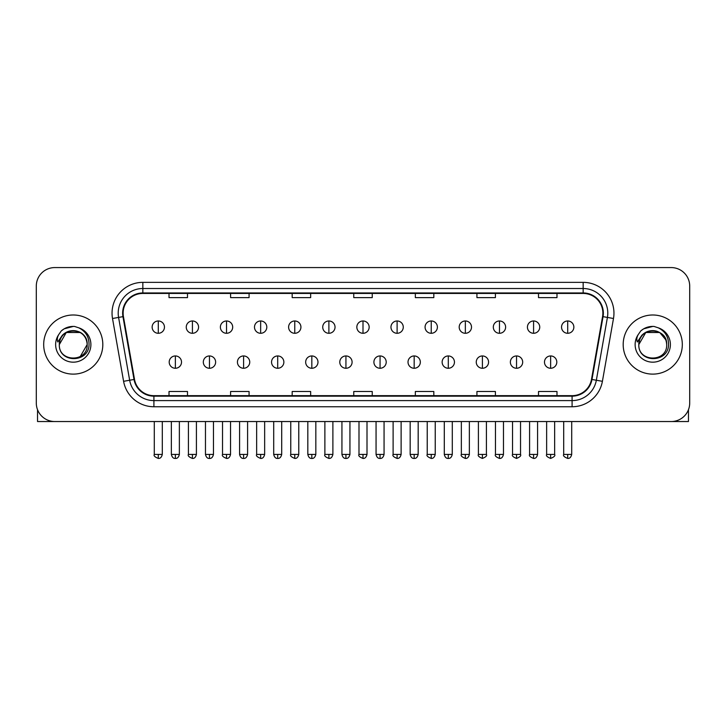 <?xml version="1.0" encoding="UTF-8"?>
<svg xmlns="http://www.w3.org/2000/svg" width="726" height="726" viewBox="0 0 726 726"><rect width="100%" height="100%" fill="white"/><g stroke="black" fill="none" stroke-linecap="round" stroke-linejoin="round"><path stroke-width="1.09" d="M43.687 344.56A29.557 29.557 0 0 0 73.253 374.117A29.557 29.557 0 0 0 102.811 344.56A29.557 29.557 0 0 0 73.253 314.993A29.557 29.557 0 0 0 43.687 344.56A29.557 29.557 0 0 0 73.253 374.117A29.557 29.557 0 0 0 102.811 344.56A29.557 29.557 0 0 0 73.253 314.993A29.557 29.557 0 0 0 43.687 344.56M623.189 344.56A29.557 29.557 0 0 0 652.747 374.117A29.557 29.557 0 0 0 682.313 344.56A29.557 29.557 0 0 0 652.747 314.993A29.557 29.557 0 0 0 623.189 344.56A29.557 29.557 0 0 0 652.747 374.117A29.557 29.557 0 0 0 682.313 344.56A29.557 29.557 0 0 0 652.747 314.993A29.557 29.557 0 0 0 623.189 344.56M123.13 313.151A19.711 19.711 0 0 1 142.84 293.44L583.159 293.44A19.711 19.711 0 0 1 602.571 316.572L591.49 379.389A19.711 19.711 0 0 1 572.088 395.67L153.912 395.67A19.711 19.711 0 0 1 134.51 379.389L123.429 316.572A19.711 19.711 0 0 1 123.13 313.151M122.64 313.151A20.201 20.201 0 0 0 122.948 316.654L134.02 379.471A20.201 20.201 0 0 0 153.912 396.16L572.088 396.16A20.201 20.201 0 0 0 591.98 379.471L603.052 316.654A20.201 20.201 0 0 0 583.159 292.95L142.84 292.95A20.201 20.201 0 0 0 122.64 313.151M112.512 318.496A30.791 30.791 0 0 1 142.84 282.36L583.159 282.36A30.791 30.791 0 0 1 613.488 318.496L602.408 381.313A30.791 30.791 0 0 1 572.088 406.751L153.912 406.751A30.791 30.791 0 0 1 123.592 381.313L112.512 318.496L118.583 317.425A24.63 24.63 0 0 1 142.84 288.512L583.159 288.512A24.63 24.63 0 0 1 607.417 317.425L596.345 380.243A24.63 24.63 0 0 1 572.088 400.598L153.912 400.598A24.63 24.63 0 0 1 129.655 380.243L118.583 317.425A24.63 24.63 0 0 1 118.202 313.151M689.7 286.053A18.477 18.477 0 0 0 671.223 267.576L54.777 267.576A18.477 18.477 0 0 0 36.3 286.053L36.3 403.057A18.477 18.477 0 0 0 54.777 421.534L671.223 421.534A18.477 18.477 0 0 0 689.7 403.057L689.7 286.053L689.7 403.057M591.98 379.471L596.345 380.243L607.417 317.425L613.488 318.496M353.762 293.44L353.762 297.615L372.238 297.615L372.238 293.44M292.179 293.44L292.179 297.615L310.655 297.615L310.655 293.44M230.596 293.44L230.596 297.615L249.072 297.615L249.072 293.44M169.013 293.44L169.013 297.615L187.489 297.615L187.489 293.44M415.345 293.44L415.345 297.615L433.821 297.615L433.821 293.44M476.928 293.44L476.928 297.615L495.404 297.615L495.404 293.44M538.51 293.44L538.51 297.615L556.987 297.615L556.987 293.44M372.238 395.67L372.238 391.495L353.762 391.495L353.762 395.67M310.655 395.67L310.655 391.495L292.179 391.495L292.179 395.67M249.072 395.67L249.072 391.495L230.596 391.495L230.596 395.67M187.489 395.67L187.489 391.495L169.013 391.495L169.013 395.67M433.821 395.67L433.821 391.495L415.345 391.495L415.345 395.67M495.404 395.67L495.404 391.495L476.928 391.495L476.928 395.67M556.987 395.67L556.987 391.495L538.51 391.495L538.51 395.67M36.3 286.053L36.3 403.057M671.223 267.576L54.777 267.576M54.777 421.534L671.223 421.534M158.295 320.974A6.162 6.162 0 0 0 152.142 327.127A6.162 6.162 0 0 0 158.295 333.288A6.162 6.162 0 0 0 164.457 327.127A6.162 6.162 0 0 0 158.295 320.974L158.295 333.288A6.162 6.162 0 0 0 164.457 327.127A6.162 6.162 0 0 0 158.295 320.974M175.356 355.949A6.162 6.162 0 0 0 169.194 362.111A6.162 6.162 0 0 0 175.356 368.264A6.162 6.162 0 0 0 181.518 362.111A6.162 6.162 0 0 0 175.356 355.949L175.356 368.264A6.162 6.162 0 0 0 181.518 362.111A6.162 6.162 0 0 0 175.356 355.949M192.417 320.974A6.162 6.162 0 0 0 186.255 327.127A6.162 6.162 0 0 0 192.417 333.288A6.162 6.162 0 0 0 198.57 327.127A6.162 6.162 0 0 0 192.417 320.974L192.417 333.288A6.162 6.162 0 0 0 198.57 327.127A6.162 6.162 0 0 0 192.417 320.974M226.53 320.974A6.162 6.162 0 0 0 220.377 327.127A6.162 6.162 0 0 0 226.53 333.288A6.162 6.162 0 0 0 232.692 327.127A6.162 6.162 0 0 0 226.53 320.974L226.53 333.288A6.162 6.162 0 0 0 232.692 327.127A6.162 6.162 0 0 0 226.53 320.974M260.652 320.974A6.162 6.162 0 0 0 254.49 327.127A6.162 6.162 0 0 0 260.652 333.288A6.162 6.162 0 0 0 266.805 327.127A6.162 6.162 0 0 0 260.652 320.974L260.652 333.288A6.162 6.162 0 0 0 266.805 327.127A6.162 6.162 0 0 0 260.652 320.974M294.765 320.974A6.162 6.162 0 0 0 288.603 327.127A6.162 6.162 0 0 0 294.765 333.288A6.162 6.162 0 0 0 300.927 327.127A6.162 6.162 0 0 0 294.765 320.974L294.765 333.288A6.162 6.162 0 0 0 300.927 327.127A6.162 6.162 0 0 0 294.765 320.974M209.469 355.949A6.162 6.162 0 0 0 203.316 362.111A6.162 6.162 0 0 0 209.469 368.264A6.162 6.162 0 0 0 215.631 362.111A6.162 6.162 0 0 0 209.469 355.949L209.469 368.264A6.162 6.162 0 0 0 215.631 362.111A6.162 6.162 0 0 0 209.469 355.949M243.591 355.949A6.162 6.162 0 0 0 237.429 362.111A6.162 6.162 0 0 0 243.591 368.264A6.162 6.162 0 0 0 249.744 362.111A6.162 6.162 0 0 0 243.591 355.949L243.591 368.264A6.162 6.162 0 0 0 249.744 362.111A6.162 6.162 0 0 0 243.591 355.949M277.704 355.949A6.162 6.162 0 0 0 271.551 362.111A6.162 6.162 0 0 0 277.704 368.264A6.162 6.162 0 0 0 283.866 362.111A6.162 6.162 0 0 0 277.704 355.949L277.704 368.264A6.162 6.162 0 0 0 283.866 362.111A6.162 6.162 0 0 0 277.704 355.949M59.977 340.367L59.314 344.56C58.552 363.463 89.135 363.118 89.035 344.56C89.089 336.873 85.659 331.301 78.753 327.816L74.587 326.455C69.569 326.155 65.14 327.626 61.311 330.875L58.806 334.477C57.272 337.055 56.937 339.559 57.799 341.991L62.282 335.339C66.456 331.165 71.429 329.785 77.192 331.201A13.921 13.921 0 0 0 59.977 340.367M77.192 331.201C83.408 333.415 86.739 337.871 87.174 344.56C88.028 362.519 58.479 362.519 59.332 344.56C58.479 326.6 88.028 326.6 87.174 344.56L80.214 356.611M86.367 339.895C82.038 325.284 58.488 329.55 59.332 344.56L66.293 332.499L80.214 332.499M61.356 330.847L64.169 328.833L73.39 326.401L64.169 328.833L61.356 330.847L64.169 328.833L73.39 326.401L64.169 328.833L61.356 330.847M639.47 340.367L638.807 344.56C638.045 363.463 668.637 363.118 668.528 344.56C668.592 336.873 665.161 331.301 658.246 327.816L654.09 326.455C649.071 326.155 644.643 327.626 640.813 330.875L638.299 334.477C636.775 337.055 636.439 339.559 637.292 341.991L641.784 335.339C645.958 331.165 650.932 329.785 656.694 331.201A13.921 13.921 0 0 0 639.47 340.367M666.668 344.56C667.521 362.519 637.972 362.519 638.826 344.56C637.972 326.6 667.521 326.6 666.668 344.56C666.241 337.871 662.911 333.415 656.694 331.201M638.826 344.56L645.786 332.499L659.707 332.499L665.869 339.895M640.849 330.847L643.672 328.833L652.892 326.401L643.672 328.833L640.849 330.847L643.672 328.833L652.892 326.401L643.672 328.833L640.849 330.847M37.534 409.691L37.534 421.534L108.973 421.534M688.466 409.691L688.466 421.534L617.027 421.534M328.887 320.974A6.162 6.162 0 0 0 322.725 327.127A6.162 6.162 0 0 0 328.887 333.288A6.162 6.162 0 0 0 335.04 327.127A6.162 6.162 0 0 0 328.887 320.974L328.887 333.288A6.162 6.162 0 0 0 335.04 327.127A6.162 6.162 0 0 0 328.887 320.974M363 320.974A6.162 6.162 0 0 0 356.838 327.127A6.162 6.162 0 0 0 363 333.288A6.162 6.162 0 0 0 369.162 327.127A6.162 6.162 0 0 0 363 320.974L363 333.288A6.162 6.162 0 0 0 369.162 327.127A6.162 6.162 0 0 0 363 320.974M397.113 320.974A6.162 6.162 0 0 0 390.96 327.127A6.162 6.162 0 0 0 397.113 333.288A6.162 6.162 0 0 0 403.275 327.127A6.162 6.162 0 0 0 397.113 320.974L397.113 333.288A6.162 6.162 0 0 0 403.275 327.127A6.162 6.162 0 0 0 397.113 320.974M311.826 355.949A6.162 6.162 0 0 0 305.664 362.111A6.162 6.162 0 0 0 311.826 368.264A6.162 6.162 0 0 0 317.979 362.111A6.162 6.162 0 0 0 311.826 355.949L311.826 368.264A6.162 6.162 0 0 0 317.979 362.111A6.162 6.162 0 0 0 311.826 355.949M345.939 355.949A6.162 6.162 0 0 0 339.786 362.111A6.162 6.162 0 0 0 345.939 368.264A6.162 6.162 0 0 0 352.101 362.111A6.162 6.162 0 0 0 345.939 355.949L345.939 368.264A6.162 6.162 0 0 0 352.101 362.111A6.162 6.162 0 0 0 345.939 355.949M380.061 355.949A6.162 6.162 0 0 0 373.899 362.111A6.162 6.162 0 0 0 380.061 368.264A6.162 6.162 0 0 0 386.214 362.111A6.162 6.162 0 0 0 380.061 355.949L380.061 368.264A6.162 6.162 0 0 0 386.214 362.111A6.162 6.162 0 0 0 380.061 355.949M431.235 320.974A6.162 6.162 0 0 0 425.073 327.127A6.162 6.162 0 0 0 431.235 333.288A6.162 6.162 0 0 0 437.397 327.127A6.162 6.162 0 0 0 431.235 320.974L431.235 333.288A6.162 6.162 0 0 0 437.397 327.127A6.162 6.162 0 0 0 431.235 320.974M465.348 320.974A6.162 6.162 0 0 0 459.195 327.127A6.162 6.162 0 0 0 465.348 333.288A6.162 6.162 0 0 0 471.51 327.127A6.162 6.162 0 0 0 465.348 320.974L465.348 333.288A6.162 6.162 0 0 0 471.51 327.127A6.162 6.162 0 0 0 465.348 320.974M499.47 320.974A6.162 6.162 0 0 0 493.308 327.127A6.162 6.162 0 0 0 499.47 333.288A6.162 6.162 0 0 0 505.623 327.127A6.162 6.162 0 0 0 499.47 320.974L499.47 333.288A6.162 6.162 0 0 0 505.623 327.127A6.162 6.162 0 0 0 499.47 320.974M533.583 320.974A6.162 6.162 0 0 0 527.43 327.127A6.162 6.162 0 0 0 533.583 333.288A6.162 6.162 0 0 0 539.745 327.127A6.162 6.162 0 0 0 533.583 320.974L533.583 333.288A6.162 6.162 0 0 0 539.745 327.127A6.162 6.162 0 0 0 533.583 320.974M567.705 320.974A6.162 6.162 0 0 0 561.543 327.127A6.162 6.162 0 0 0 567.705 333.288A6.162 6.162 0 0 0 573.858 327.127A6.162 6.162 0 0 0 567.705 320.974L567.705 333.288A6.162 6.162 0 0 0 573.858 327.127A6.162 6.162 0 0 0 567.705 320.974M414.174 355.949A6.162 6.162 0 0 0 408.021 362.111A6.162 6.162 0 0 0 414.174 368.264A6.162 6.162 0 0 0 420.336 362.111A6.162 6.162 0 0 0 414.174 355.949L414.174 368.264A6.162 6.162 0 0 0 420.336 362.111A6.162 6.162 0 0 0 414.174 355.949M448.296 355.949A6.162 6.162 0 0 0 442.134 362.111A6.162 6.162 0 0 0 448.296 368.264A6.162 6.162 0 0 0 454.449 362.111A6.162 6.162 0 0 0 448.296 355.949L448.296 368.264A6.162 6.162 0 0 0 454.449 362.111A6.162 6.162 0 0 0 448.296 355.949M482.409 355.949A6.162 6.162 0 0 0 476.256 362.111A6.162 6.162 0 0 0 482.409 368.264A6.162 6.162 0 0 0 488.571 362.111A6.162 6.162 0 0 0 482.409 355.949L482.409 368.264A6.162 6.162 0 0 0 488.571 362.111A6.162 6.162 0 0 0 482.409 355.949M516.531 355.949A6.162 6.162 0 0 0 510.369 362.111A6.162 6.162 0 0 0 516.531 368.264A6.162 6.162 0 0 0 522.684 362.111A6.162 6.162 0 0 0 516.531 355.949L516.531 368.264A6.162 6.162 0 0 0 522.684 362.111A6.162 6.162 0 0 0 516.531 355.949M550.644 355.949A6.162 6.162 0 0 0 544.482 362.111A6.162 6.162 0 0 0 550.644 368.264A6.162 6.162 0 0 0 556.806 362.111A6.162 6.162 0 0 0 550.644 355.949L550.644 368.264A6.162 6.162 0 0 0 556.806 362.111A6.162 6.162 0 0 0 550.644 355.949M583.159 282.36L583.159 292.95M118.583 317.425L122.948 316.654M153.912 406.751L153.912 396.16M572.088 396.16L572.088 406.751M123.592 381.313L134.02 379.471M603.052 316.654L607.417 317.425M142.84 282.36L142.84 292.95M596.345 380.243L602.408 381.313M158.295 454.422L154.293 454.422C153.485 455.701 154.819 457.035 158.295 458.424L158.295 454.422L162.297 454.422L162.297 421.534M175.356 454.422L171.354 454.422C172.053 457.271 173.387 458.605 175.356 458.424L175.356 454.422L179.358 454.422L179.358 421.534M192.417 454.422L188.415 454.422C187.598 455.701 188.932 457.035 192.417 458.424L192.417 454.422L196.419 454.422L196.419 421.534M226.53 454.422L222.528 454.422C221.72 455.701 223.054 457.035 226.53 458.424L226.53 454.422L230.532 454.422L230.532 421.534M260.652 454.422L256.641 454.422C255.833 455.701 257.167 457.035 260.652 458.424L260.652 454.422L264.654 454.422L264.654 421.534M294.765 454.422L290.763 454.422C289.946 455.701 291.28 457.035 294.765 458.424L294.765 454.422L298.767 454.422L298.767 421.534M209.469 454.422L205.467 454.422C206.166 457.271 207.5 458.605 209.469 458.424L209.469 454.422L213.471 454.422L213.471 421.534M243.591 454.422L239.589 454.422C240.288 457.271 241.622 458.605 243.591 458.424L243.591 454.422L247.593 454.422L247.593 421.534M277.704 454.422L273.702 454.422C274.401 457.271 275.735 458.605 277.704 458.424L277.704 454.422L281.706 454.422L281.706 421.534M58.806 334.477A17.615 17.615 0 0 0 73.253 362.174A17.615 17.615 0 0 0 78.753 327.816M638.299 334.477A17.615 17.615 0 0 0 652.747 362.174A17.615 17.615 0 0 0 658.246 327.816M328.887 454.422L324.876 454.422C324.068 455.701 325.402 457.035 328.887 458.424L328.887 454.422L332.889 454.422L332.889 421.534M363 454.422L358.998 454.422C358.181 455.701 359.515 457.035 363 458.424L363 454.422L367.002 454.422L367.002 421.534M397.113 454.422L393.111 454.422C392.303 455.701 393.637 457.035 397.113 458.424L397.113 454.422L401.124 454.422L401.124 421.534M311.826 454.422L307.824 454.422C308.523 457.271 309.857 458.605 311.826 458.424L311.826 454.422L315.828 454.422L315.828 421.534M345.939 454.422L341.937 454.422C342.636 457.271 343.97 458.605 345.939 458.424L345.939 454.422L349.941 454.422L349.941 421.534M380.061 454.422L376.059 454.422C376.758 457.271 378.092 458.605 380.061 458.424L380.061 454.422L384.063 454.422L384.063 421.534M431.235 454.422L427.233 454.422C426.416 455.701 427.75 457.035 431.235 458.424L431.235 454.422L435.237 454.422L435.237 421.534M465.348 454.422L461.346 454.422C460.538 455.701 461.872 457.035 465.348 458.424L465.348 454.422L469.359 454.422L469.359 421.534M499.47 454.422L495.468 454.422C494.651 455.701 495.985 457.035 499.47 458.424L499.47 454.422L503.472 454.422L503.472 421.534M533.583 454.422L529.581 454.422C528.773 455.701 530.107 457.035 533.583 458.424L533.583 454.422L537.585 454.422L537.585 421.534M567.705 454.422L563.703 454.422C562.886 455.701 564.22 457.035 567.705 458.424L567.705 454.422L571.707 454.422L571.707 421.534M414.174 454.422L410.172 454.422C410.871 457.271 412.205 458.605 414.174 458.424L414.174 454.422L418.176 454.422L418.176 421.534M448.296 454.422L444.294 454.422C444.993 457.271 446.327 458.605 448.296 458.424L448.296 454.422L452.298 454.422L452.298 421.534M482.409 454.422L478.407 454.422C477.599 455.701 478.933 457.035 482.409 458.424L482.409 454.422L486.411 454.422L486.411 421.534M516.531 454.422L512.529 454.422C511.712 455.701 513.046 457.035 516.531 458.424L516.531 454.422L520.533 454.422L520.533 421.534M550.644 454.422L546.642 454.422C545.834 455.701 547.168 457.035 550.644 458.424L550.644 454.422L554.646 454.422L554.646 421.534M154.293 454.422L154.293 421.534M162.297 454.422C161.599 457.271 160.264 458.605 158.295 458.424M171.354 454.422L171.354 421.534M179.358 454.422C178.66 457.271 177.326 458.605 175.356 458.424M188.415 454.422L188.415 421.534M196.419 454.422C195.721 457.271 194.386 458.605 192.417 458.424M222.528 454.422L222.528 421.534M230.532 454.422C229.833 457.271 228.499 458.605 226.53 458.424M256.641 454.422L256.641 421.534M264.654 454.422C263.955 457.271 262.621 458.605 260.652 458.424M290.763 454.422L290.763 421.534M298.767 454.422C298.068 457.271 296.734 458.605 294.765 458.424M205.467 454.422L205.467 421.534M213.471 454.422C212.772 457.271 211.438 458.605 209.469 458.424M239.589 454.422L239.589 421.534M247.593 454.422C246.894 457.271 245.56 458.605 243.591 458.424M273.702 454.422L273.702 421.534M281.706 454.422C281.007 457.271 279.673 458.605 277.704 458.424M324.876 454.422L324.876 421.534M332.889 454.422C332.19 457.271 330.856 458.605 328.887 458.424M358.998 454.422L358.998 421.534M367.002 454.422C366.303 457.271 364.969 458.605 363 458.424M393.111 454.422L393.111 421.534M401.124 454.422C400.425 457.271 399.091 458.605 397.113 458.424M307.824 454.422L307.824 421.534M315.828 454.422C315.129 457.271 313.795 458.605 311.826 458.424M341.937 454.422L341.937 421.534M349.941 454.422C349.242 457.271 347.908 458.605 345.939 458.424M376.059 454.422L376.059 421.534M384.063 454.422C383.364 457.271 382.03 458.605 380.061 458.424M427.233 454.422L427.233 421.534M435.237 454.422C434.538 457.271 433.204 458.605 431.235 458.424M461.346 454.422L461.346 421.534M469.359 454.422C468.66 457.271 467.317 458.605 465.348 458.424M495.468 454.422L495.468 421.534M503.472 454.422C502.773 457.271 501.439 458.605 499.47 458.424M529.581 454.422L529.581 421.534M537.585 454.422C536.886 457.271 535.552 458.605 533.583 458.424M563.703 454.422L563.703 421.534M571.707 454.422C571.008 457.271 569.674 458.605 567.705 458.424M410.172 454.422L410.172 421.534M418.176 454.422C417.477 457.271 416.143 458.605 414.174 458.424M444.294 454.422L444.294 421.534M452.298 454.422C451.599 457.271 450.265 458.605 448.296 458.424M478.407 454.422L478.407 421.534M486.411 454.422C487.228 455.701 485.894 457.035 482.409 458.424M512.529 454.422L512.529 421.534M520.533 454.422C521.341 455.701 520.007 457.035 516.531 458.424M546.642 454.422L546.642 421.534M554.646 454.422C555.463 455.701 554.129 457.035 550.644 458.424"/></g></svg>
